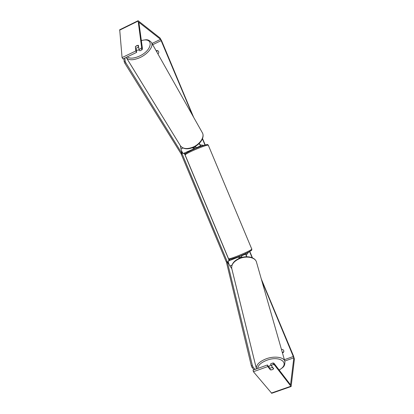 <?xml version="1.0" encoding="UTF-8"?>
<svg xmlns="http://www.w3.org/2000/svg" width="414" height="414" viewBox="0 0 414 414"><rect width="100%" height="100%" fill="white"/><g stroke="black" fill="none" stroke-linecap="round" stroke-linejoin="round"><path stroke-width="0.62" d="M241.843 257.446L241.61 255.785L242.143 255.127M246.439 256.763L245.833 254.103L246.63 253.089M239.908 257.156L239.23 258.357M246.641 256.758L246.278 255.169L248.674 252.054M231.788 268.634L229.905 265.943C228.719 263.847 228.186 262.228 228.305 261.084L229.889 259.33M239.292 256.313L238.795 256.903L238.987 258.46M195.361 146.349L196.402 147.726L197.116 147.814M199.077 143.56L200.562 145.894L201.711 146.059M194.244 148.005L192.872 147.57M199.222 143.42L200.117 144.828L203.735 145.381M180.38 145.712L180.965 148.931C181.617 151.234 182.398 152.75 183.304 153.49L185.601 153.646M194.275 149.014L193.633 148.942L192.634 147.669M139.14 49.763L138.431 50.182L136.397 50.177M137.091 47.905L135.663 48.221L135.461 46.58L136.801 45.612L138.224 45.297L138.431 46.932L137.091 47.905M136.33 49.737L135.663 48.221M138.467 45.716L138.224 45.297M138.431 46.932L138.68 47.356M271.222 369.925L272.34 369.681L273.69 368.729L271.087 365.376L273.385 364.553L272.992 362.969L270.694 363.792L271.087 365.376M281.504 349.618L282.12 349.395C283.311 349.649 283.885 350.363 283.838 351.543L283.393 352.449L282.415 352.8M272.992 362.969L273.949 363.228L290.535 384.844L293.836 357.815L261.86 280.935M252.142 257.715L249.57 251.562M204.987 145.014L202.41 138.85M192.681 115.594L160.58 39.33L138.876 22.299L142.483 48.935L141.997 49.789L139.803 50.844L138.949 49.452L138.416 45.297L135.839 46.218M157.837 53.794L158.35 53.551C159.002 52.537 158.898 51.631 158.044 50.834L157.077 50.508L156.218 50.922M273.949 363.228L274.347 364.806L291.12 386.51L294.406 359.176L293.51 355.983L261.317 279.041M252.447 257.844L249.771 251.443M205.215 144.952L202.529 138.54M193.648 117.317L161.657 40.857L160.011 37.974L138.1 20.721L141.64 47.532L142.483 48.935M283.859 351.346L283.476 351.993L282.307 352.417M158.2 50.963L157.46 50.777L156.414 51.279M119.708 29.772L122.063 57.598L122.942 58.964L136.651 52.361L135.792 50.974L135.466 46.585M141.997 49.789L141.148 48.391L138.949 49.452M141.148 48.391L141.64 47.532M135.792 50.974L122.063 57.598M136.651 52.361L136.268 49.24M267.397 364.977L267.78 366.561L253.404 371.715L253.047 370.132L267.397 364.977L269.364 367.482M253.404 371.715L271.724 393.284M274.347 364.806L273.385 364.553M267.78 366.561L270.414 369.899L272.334 369.666L273.561 368.869L272.531 367.549L270.891 367.818L269.664 368.62L270.704 369.935M270.295 369.423L270.414 369.899M283.393 352.449L283.476 351.993M135.544 47.227L135.285 46.808M157.077 50.508L157.46 50.777M239.515 256.225L239.944 257.249L241.626 256.628M195.827 147.136L194.202 147.907L194.606 148.869M184.437 153.568L229.061 260.246M228.243 261.664L226.805 262.636L226.287 261.902L181.291 154.313L181.13 153.434L182.843 153.113M226.287 261.902L227.167 261.55L182.155 153.93L181.291 154.313M182 153.056L182.155 153.93M227.167 261.55L227.684 262.285M180.385 145.749L126.182 57.406M124.857 58.043L125.163 61.205L124.169 61.665L124.764 63.125L125.752 62.669L181.642 152.952L180.768 153.325L181.927 152.983L181.498 150.639M123.874 58.519L124.169 61.665M124.764 63.125L180.768 153.325M125.752 62.669L125.163 61.205M181.927 152.983L181.642 152.952M271.01 365.055L270.213 365.272L268.789 366.737M272.531 367.549L272.402 367.068M273.431 368.393L273.561 368.869M269.664 368.62L269.053 367.089M231.773 268.614L256.447 368.91M255.05 369.412L252.995 366.939L251.976 367.321L251.35 365.867L226.624 262.968L227.684 262.388L229.061 264.355M254.025 369.78L251.976 367.321M251.35 365.867L252.369 365.484L227.503 262.605L226.624 262.968M252.369 365.484L252.995 366.939M245.833 254.103L241.61 255.785M238.795 256.903L228.305 261.084M231.985 265.12L229.905 265.943M200.562 145.894L196.402 147.726M193.633 148.942L183.304 153.49M183.024 148.021L180.965 148.931M126.244 57.479L126.363 57.665C128.713 60.439 133.189 60.444 139.792 57.681C147.912 54.079 153.93 46.114 151.457 42.482C147.586 38.331 145.588 40.034 141.324 40.458M141.345 40.619C154.132 36.779 152.719 50.291 139.197 56.211C133.758 58.545 129.799 58.757 127.315 56.858M151.524 42.595L202.317 132.692C204.935 136.682 200.091 144.258 192.919 147.161C187.066 149.356 182.91 148.916 180.463 145.847L180.344 145.656M293.454 356.444L284.387 359.694M161.284 40.567L152.709 44.702M138.053 21.098L119.594 30.186M160.58 39.33L152.01 43.465M293.836 357.815L284.78 361.06M290.814 386.267L271.346 393.072M228.487 258.631L228.497 258.657C228.476 260.116 250.868 250.941 251.784 249.114L208.299 145.185C206.317 144.465 184.08 153.972 185.172 155.069L185.182 155.095M251.272 250.341C250.175 252.312 227.053 261.513 229.858 258.879M185.974 153.961C182.098 154.018 204.858 143.994 207.067 144.683M256.442 368.833L256.385 368.615C256.054 364.946 259.19 361.727 265.798 358.954C274.078 355.683 284.02 357.039 284.884 361.417C285.122 367.171 282.514 367.373 279.227 370.132M279.124 369.997C290.84 363.533 280.149 354.917 266.425 360.413C260.955 362.654 258.02 365.345 257.632 368.486M256.463 368.905L231.747 268.458C231.302 264.173 233.894 260.763 239.52 258.232C246.47 255.257 255.195 256.97 256.483 262.145C255.469 257.436 246.651 255.526 239.54 258.61C233.874 261.244 231.276 264.53 231.747 268.458L231.804 268.686M202.317 132.692C205.075 137.215 200.159 144.584 193.178 147.446C187.428 149.682 183.19 149.149 180.463 145.847L126.203 57.396M291.12 386.51L271.688 393.3M138.1 20.721L119.672 29.792M208.501 145.288L207.605 144.621C208.283 143.948 200.045 146.23 192.588 149.77C184.592 153.827 185.156 153.522 185.172 155.069L228.497 258.657C229.672 259.759 228.813 259.971 238.04 256.809C247.106 253.29 252.7 249.844 251.681 250.025L251.857 248.902M256.483 262.145L284.842 361.287"/></g></svg>
